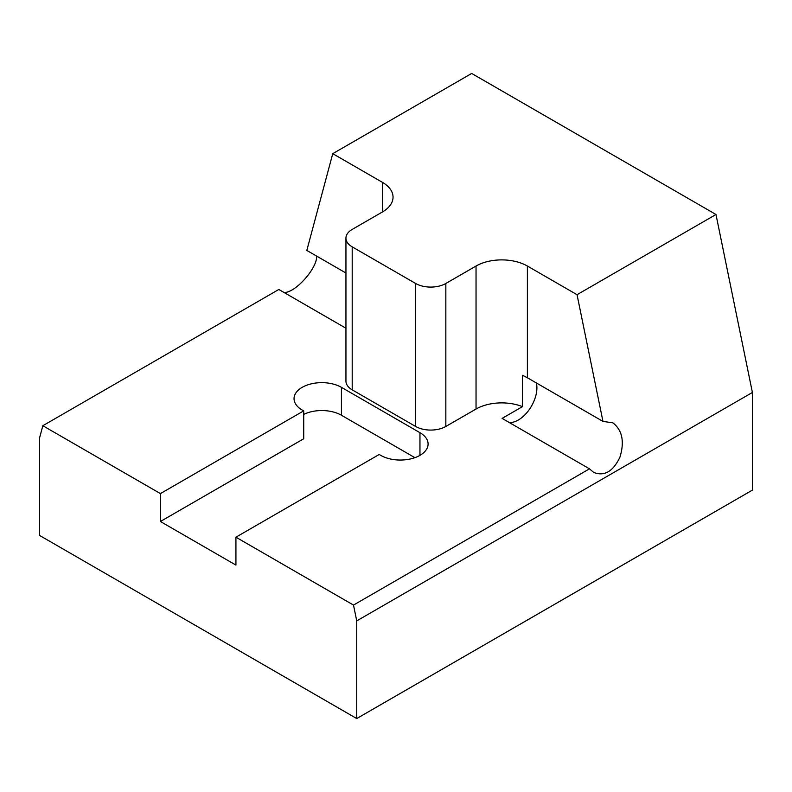 <?xml version="1.0" encoding="UTF-8"?>
<svg xmlns="http://www.w3.org/2000/svg" width="792" height="792" viewBox="0 0 792 792"><rect width="100%" height="100%" fill="white"/><g stroke="black" fill="none" stroke-linecap="round" stroke-linejoin="round"><path stroke-width="1.19" d="M345.946 328.235L278.824 289.476L42.837 425.72L160.41 493.604L160.41 521.502L235.927 565.092L235.927 537.194L353.499 605.078L356.737 620.898L752.4 392.466L715.978 214.493L577.041 294.703L602.969 421.403L527.383 377.764L527.383 266.033L577.041 294.703M316.691 256.123C317.176 268.518 295.159 293.06 284.061 292.495M715.978 214.493L471.685 73.448L332.749 153.668L306.821 250.42L345.946 273.012M527.383 377.764L522.453 375.269L522.453 406.642L502.108 418.394L589.486 468.834L593.654 472.388C604.306 476.606 613.067 471.547 619.918 457.222C624.66 441.669 622.314 430.204 612.879 422.829L602.969 421.403M536.342 382.932A26.265 15.167 -60 0 1 529.62 409.068A26.265 15.167 -60 0 1 509.266 422.522M332.749 153.668L382.407 182.338A36.303 20.958 180 0 1 393.04 197.159A36.303 20.958 180 0 1 382.407 211.979L352.202 229.413A21.354 12.325 0 0 0 345.946 238.135L345.946 381.13A21.354 12.325 0 0 0 352.202 389.842L415.632 426.462A21.354 12.325 0 0 0 445.837 426.462L476.042 409.028A36.303 20.958 180 0 1 522.453 406.642M345.946 238.135A21.354 12.325 0 0 0 352.202 246.856L415.632 283.477A21.354 12.325 0 0 0 445.837 283.477L476.042 266.033A36.303 20.958 180 0 1 527.383 266.033M356.737 620.898L356.737 718.552L39.6 535.451L39.6 437.798L42.837 425.72M589.486 468.834L353.499 605.078M356.737 718.552L752.4 490.119L752.4 392.466M235.927 537.194L379.249 454.45A27.76 16.028 0 0 0 409.959 459.053A27.76 16.028 0 0 0 428.096 444.025A27.76 16.028 0 0 0 419.958 432.689L341.431 387.347A27.76 16.028 0 0 0 311.177 383.873A27.76 16.028 0 0 0 294.04 398.683A27.76 16.028 0 0 0 303.732 410.85L160.41 493.604M414.899 457.667L341.431 415.246A27.76 16.028 0 0 0 303.732 414.414M160.41 521.502L303.732 438.758L303.732 410.85M476.042 409.028L476.042 266.033M415.632 426.462L415.632 283.477M352.202 389.842L352.202 246.856M341.431 415.246L341.431 387.347M419.958 455.351L419.958 432.689M382.407 211.979L382.407 182.338M445.837 426.462L445.837 283.477"/></g></svg>
